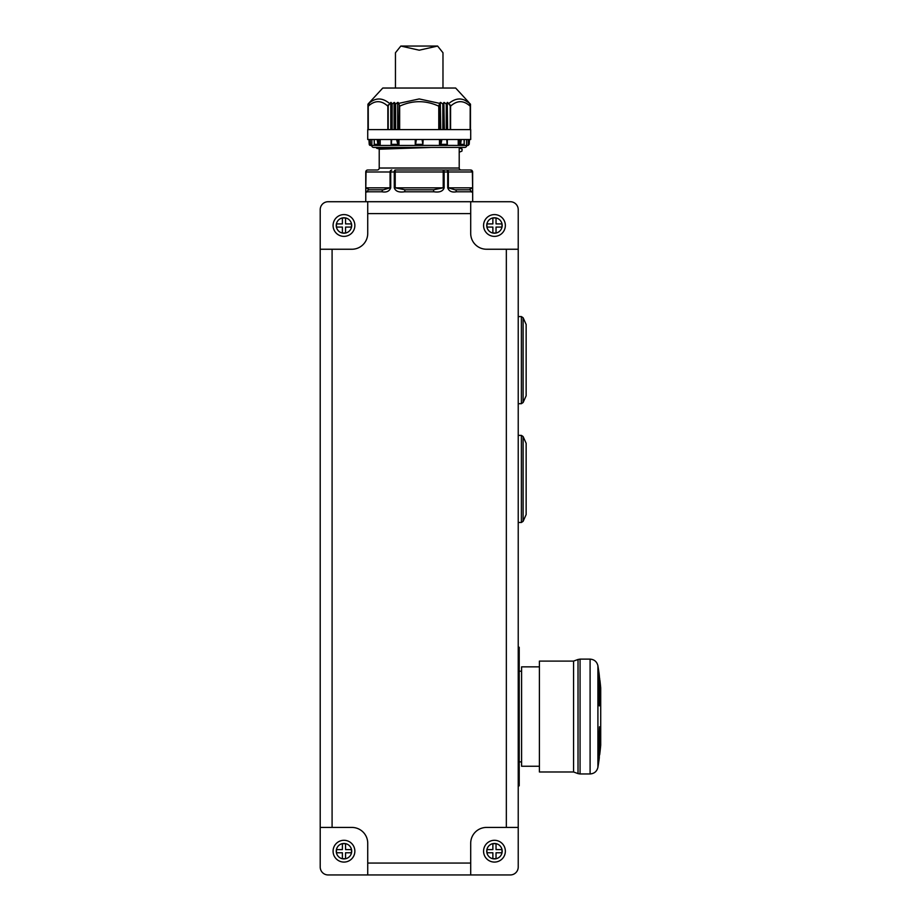 <?xml version="1.0" encoding="UTF-8"?>
<svg xmlns="http://www.w3.org/2000/svg" width="921" height="921" viewBox="0 0 921 921"><rect width="100%" height="100%" fill="white"/><g stroke="black" fill="none" stroke-linecap="round" stroke-linejoin="round"><path stroke-width="1.38" d="M597.913 767.32L597.913 665.768C596.9 661.669 594.298 659.459 590.096 659.125L590.096 773.962C594.298 773.628 596.9 771.418 597.913 767.32A316.812 316.812 0 0 0 599.318 757.73L598.88 741.981L599.513 726.796L600.078 736.535L599.226 740.173M599.548 754.564L599.318 756.325M599.318 754.564L599.709 754.564A316.812 316.812 0 0 0 600.711 745.17L600.711 687.918L600.711 745.17M599.893 680.17L600.008 681.022A316.812 316.812 0 0 1 600.711 687.918M597.913 665.768A316.812 316.812 0 0 1 599.134 673.988L599.606 678.673M599.134 673.988L599.306 675.496M365.752 171.985L365.752 201.687L472.68 201.687L472.634 171.985A1.98 1.98 90 0 0 470.654 170.005L395.213 170.005L395.213 171.985L390.723 171.985A1.98 1.059 90 0 1 391.782 170.005A1.98 1.715 90 0 0 390.067 171.985L365.752 171.985A1.98 1.98 0 0 1 367.732 170.005L377.242 170.005A1.98 1.98 0 0 0 379.222 168.025L459.211 168.025L459.211 147.429M458.267 170.005L461.191 170.005A1.98 1.98 0 0 1 459.211 168.025M466.74 145.449A1.98 1.98 0 0 1 464.76 147.429L373.673 147.429A1.98 1.98 0 0 1 371.693 145.449M370.184 145.38L369.24 144.344A1.186 1.186 0 0 0 370.426 145.449L370.184 139.508M599.709 754.564L599.318 738.354M590.096 773.962L580.057 773.962L580.057 659.125L578.02 659.482L578.02 773.605L580.057 773.962M590.096 659.125L580.057 659.125M573.564 661.105L539.407 661.105L539.407 771.982L573.564 771.982L573.564 661.105L578.02 659.482M519.214 671.202L521.585 671.202M519.214 761.886L521.585 761.886M539.407 766.249L521.585 766.249L521.585 666.85L539.407 666.85M518.224 647.244L519.214 647.244L519.214 785.843L518.224 785.843M343.97 236.375A10.891 10.891 0 0 1 333.08 225.484A10.891 10.891 0 0 1 343.97 214.593A10.891 10.891 0 0 1 354.861 225.484A10.891 10.891 0 0 1 343.97 236.375A10.891 10.891 0 0 1 333.08 225.484A10.891 10.891 0 0 1 343.97 214.593M494.462 236.375A10.891 10.891 0 0 1 483.571 225.484A10.891 10.891 0 0 1 494.462 214.593A10.891 10.891 0 0 1 505.353 225.484A10.891 10.891 0 0 1 494.462 236.375A10.891 10.891 0 0 1 483.571 225.484A10.891 10.891 0 0 1 494.462 214.593M343.97 862.079A10.891 10.891 0 0 1 333.08 851.188A10.891 10.891 0 0 1 343.97 840.297A10.891 10.891 0 0 1 354.861 851.188A10.891 10.891 0 0 1 343.97 862.079A10.891 10.891 0 0 1 333.08 851.188A10.891 10.891 0 0 1 343.97 840.297M494.462 862.079A10.891 10.891 0 0 1 483.571 851.188A10.891 10.891 0 0 1 494.462 840.297A10.891 10.891 0 0 1 505.353 851.188A10.891 10.891 0 0 1 494.462 862.079A10.891 10.891 0 0 1 483.571 851.188A10.891 10.891 0 0 1 494.462 840.297M523.105 317.733L526.144 324.491L526.144 395.777L523.105 402.523L523.105 317.733L521.39 316.571L521.39 403.697L523.105 402.523M518.224 403.697L521.39 403.697M518.224 316.571L521.39 316.571M523.105 436.542L526.144 443.3L526.144 514.574L523.105 521.332L523.105 436.542L521.39 435.38L521.39 522.495L523.105 521.332M518.224 522.495L521.39 522.495M518.224 435.38L521.39 435.38M470.654 170.005A1.98 1.715 90 0 1 472.369 171.985L472.634 187.826C472.761 191.292 472.243 192.616 471.08 191.787A1.98 1.923 -90 0 0 469.157 189.807L455.02 189.807L469.157 189.807L455.02 189.807L448.366 187.826L472.369 187.826L469.157 189.807M471.08 191.787L456.39 191.787C451.923 192.616 449.034 191.292 447.71 187.826L448.366 187.826L448.366 171.985L444.141 171.985L444.141 187.826C442.955 191.292 439.536 192.616 433.895 191.787L433.354 189.807L405.079 189.807L395.213 187.826L443.22 187.826L433.354 189.807M431.581 147.429L379.222 149.214L379.222 168.025M461.893 148.834L459.211 147.809L462.181 149.214L461.893 151.159L459.211 152.184M376.252 147.429L379.648 147.429M369.551 102.404L382.779 88.036L455.653 88.036L468.881 102.404M399.656 129.608L399.656 106.168L398.747 103.371L419.216 98.938L439.685 103.371L438.776 106.168L438.776 129.608M440.307 129.608L440.307 102.45L439.685 103.371M440.307 102.45L440.768 129.608M443.864 129.608L443.864 102.519L442.955 104.142L440.768 102.473M443.864 102.519L444.348 129.608M447.238 129.608L447.238 102.473L446.363 104.131L444.348 102.519M447.238 102.473L447.641 129.608M450.588 129.608L450.588 106.168L447.641 102.45M449.011 103.371C456.114 97.534 462.941 97.534 469.48 103.371L470.205 105.558L470.147 129.608M468.743 102.45L469.48 103.371M470.378 129.608L470.378 104.061L468.801 102.519M468.674 102.692L464.76 100.182M460.281 98.973L459.464 98.938M453.708 100.331L452.153 101.172M449.897 102.68L449.114 103.29M470.7 139.508L367.732 139.508L367.732 129.608L470.7 129.608L470.7 139.508M422.06 139.508L422.854 144.344L415.578 144.344L416.373 139.508M390.78 129.608L390.78 102.45L387.845 106.168L387.845 129.608M397.653 129.608L397.653 102.473L395.477 104.142L394.568 102.519L394.568 129.608M394.084 129.608L394.084 102.519L392.07 104.131L391.195 102.473L391.195 129.608M320.209 249.246L320.209 209.643L320.209 249.246L351.891 249.246A15.841 15.841 0 0 0 367.732 233.404L367.732 201.722L510.303 201.722L470.7 201.722L470.7 233.404A15.841 15.841 0 0 0 486.541 249.246L518.224 249.246L518.224 867.029A7.921 7.921 0 0 1 510.303 874.95L328.129 874.95L367.732 874.95L367.732 843.268A15.841 15.841 0 0 0 351.891 827.426L320.209 827.426L320.209 249.246M369.436 102.519L368.055 104.061L369.436 102.519M368.055 104.061L368.055 129.608L368.066 104.073L369.632 102.519M368.285 129.608L368.227 105.558L369.689 102.45M397.653 102.473L398.125 129.608M398.747 103.371L398.125 102.45M368.953 103.371C375.492 97.534 382.307 97.534 389.41 103.371M468.248 139.508L468.248 145.38L469.054 144.344L469.434 139.508M464.126 139.508L464.196 144.344L463.309 145.449L458.244 145.449L458.244 139.508M464.196 144.344L460.558 144.344L461.283 139.508M460.558 144.344L459.349 145.449M441.861 139.508L440.986 144.344L447.284 144.344L447.157 145.38L446.777 139.508M440.986 144.344L439.467 145.449L439.467 139.508M422.854 144.344L423.176 139.508M415.256 139.508L415.256 145.449L398.333 145.449L398.137 139.508M415.578 144.344L415.256 145.38M398.137 145.38L396.571 139.508M391.655 139.508L391.275 145.38L398.333 145.449M397.446 144.344L391.149 144.344L391.275 145.38M380.189 139.508L380.189 145.449L377.875 144.344L377.15 139.508M377.875 144.344L374.237 144.344L374.306 139.508M369.379 144.344L368.999 139.508M374.237 144.344L374.778 145.38L379.084 145.449M468.248 145.38L466.567 145.449L466.567 139.508M462.204 145.449L447.157 145.38M446.961 145.449L440.1 145.449M446.328 145.449L423.176 145.38M423.176 145.449L415.256 145.449L423.176 145.449M398.966 139.508L398.966 145.449L370.587 145.449M371.854 139.508L371.854 145.449M468.006 145.449L469.054 144.344M447.71 187.826L447.71 171.985A1.98 1.059 -90 0 0 446.65 170.005A1.98 1.715 90 0 1 448.366 171.985L472.369 171.985L472.634 187.826M366.051 171.985A1.98 1.715 -90 0 1 367.767 170.005A1.98 1.98 -90 0 0 365.798 171.985L365.798 187.826L366.051 171.985M444.141 187.826L443.22 187.826L443.22 170.005A1.98 0.921 90 0 1 444.141 171.985L395.213 171.985L395.213 187.826L394.28 187.826L394.28 171.985A1.98 0.921 -90 0 1 395.213 170.005M369.275 189.807L366.051 187.826L390.067 187.826L383.412 189.807L369.275 189.807A1.98 1.923 90 0 0 367.352 191.787C366.19 192.616 365.672 191.292 365.798 187.826M456.39 191.787A1.98 1.382 -90 0 0 455.02 189.807M433.895 191.787L404.526 191.787L405.079 189.807M404.526 191.787C398.908 192.616 395.489 191.292 394.28 187.826M390.723 187.826L390.067 187.826L390.067 171.985L390.723 171.985L390.723 187.826C389.41 191.292 386.509 192.616 382.042 191.787A1.98 1.382 -90 0 1 383.412 189.807M492.873 233.013L496.039 233.013L496.039 227.073L501.98 227.073L501.98 223.907L496.039 223.907L496.039 217.966L492.873 217.966L492.873 223.907L486.933 223.907L486.933 227.073L492.873 227.073L492.873 233.013M345.559 227.073L351.5 227.073L351.5 223.907L345.559 223.907L345.559 217.966L342.393 217.966L342.393 223.907L336.453 223.907L336.453 227.073L342.393 227.073L342.393 233.013L345.559 233.013L345.559 227.073M336.453 852.777L342.393 852.777L342.393 858.717L345.559 858.717L345.559 852.777L351.5 852.777L351.5 849.599L345.559 849.599L345.559 843.671L342.393 843.671L342.393 849.599L336.453 849.599L336.453 852.777M496.039 852.777L501.98 852.777L501.98 849.599L496.039 849.599L496.039 843.671L492.873 843.671L492.873 849.599L486.933 849.599L486.933 852.777L492.873 852.777L492.873 858.717L496.039 858.717L496.039 852.777M518.224 827.426L518.224 867.029L518.224 827.426L486.541 827.426A15.841 15.841 0 0 0 470.7 843.268L470.7 874.95M320.209 209.643A7.921 7.921 0 0 1 328.129 201.722L367.732 201.722M510.303 201.722A7.921 7.921 0 0 1 518.224 209.643L518.224 249.246M328.129 874.95A7.921 7.921 0 0 1 320.209 867.029L320.209 827.426M599.226 678.673L600.008 681.022M599.318 675.519L599.318 705.889L599.709 678.673M599.709 738.354L600.078 736.535M598.8 736.374L599.686 736.535M598.443 738.101L599.226 738.343M442.978 88.036L442.978 52.75L437.602 46.05L419.216 50.206L400.831 46.05L395.454 52.75L395.454 88.036M343.97 217.77A7.725 7.725 0 0 0 336.246 225.484A7.725 7.725 0 0 0 343.97 233.209A7.725 7.725 0 0 0 351.695 225.484A7.725 7.725 0 0 0 343.97 217.77M494.462 217.77A7.725 7.725 0 0 0 486.737 225.484A7.725 7.725 0 0 0 494.462 233.209A7.725 7.725 0 0 0 502.175 225.484A7.725 7.725 0 0 0 494.462 217.77M343.97 843.463A7.725 7.725 0 0 0 336.246 851.188A7.725 7.725 0 0 0 343.97 858.913A7.725 7.725 0 0 0 351.695 851.188A7.725 7.725 0 0 0 343.97 843.463M494.462 843.463A7.725 7.725 0 0 0 486.737 851.188A7.725 7.725 0 0 0 494.462 858.913A7.725 7.725 0 0 0 502.175 851.188A7.725 7.725 0 0 0 494.462 843.463M450.231 104.925L450.231 129.608M446.259 104.061L446.259 129.608M395.097 104.061L395.097 129.608M442.84 129.608L442.84 104.073M391.69 129.608L391.69 104.073M470.366 129.608L470.366 104.073M392.173 129.608L392.173 104.061M443.335 129.608L443.335 104.061M395.593 104.073L395.593 129.608M446.743 104.073L446.743 129.608M388.202 129.608L388.202 104.925M439.121 129.608L439.121 104.925M399.3 104.925L399.3 129.608M368.285 106.168C374.801 100.193 381.317 100.193 387.845 106.168M399.656 106.168C412.7 100.193 425.732 100.193 438.776 106.168M450.588 106.168C457.115 100.193 463.631 100.193 470.147 106.168M459.694 139.508L459.694 145.38M447.157 141.374L447.157 139.508M440.296 139.508L440.296 145.38M391.275 139.508L391.275 141.374M378.738 145.38L378.738 139.508M466.567 145.449L463.309 145.449M376.252 147.809L389.629 147.429M376.689 148.269L379.072 148.914L415.567 147.429M382.042 191.787L367.352 191.787M470.7 213.603L367.732 213.603M506.343 827.426L506.343 249.246M332.09 249.246L332.09 827.426M367.732 863.069L470.7 863.069M599.398 731.654L599.606 736.535M573.564 771.982L578.02 773.605M367.94 129.608L367.94 104.2M470.493 129.608L470.493 104.2M368.227 129.608L368.227 105.558M470.205 129.608L470.205 105.558M447.318 139.508L447.318 144.931M391.114 139.508L391.114 144.931M464.253 139.508L464.253 141.374M369.24 144.344L368.918 139.508M374.179 139.508L374.179 141.374M469.192 144.344L469.514 139.508M472.68 171.985L470.7 170.005M400.831 46.05L437.602 46.05"/></g></svg>
